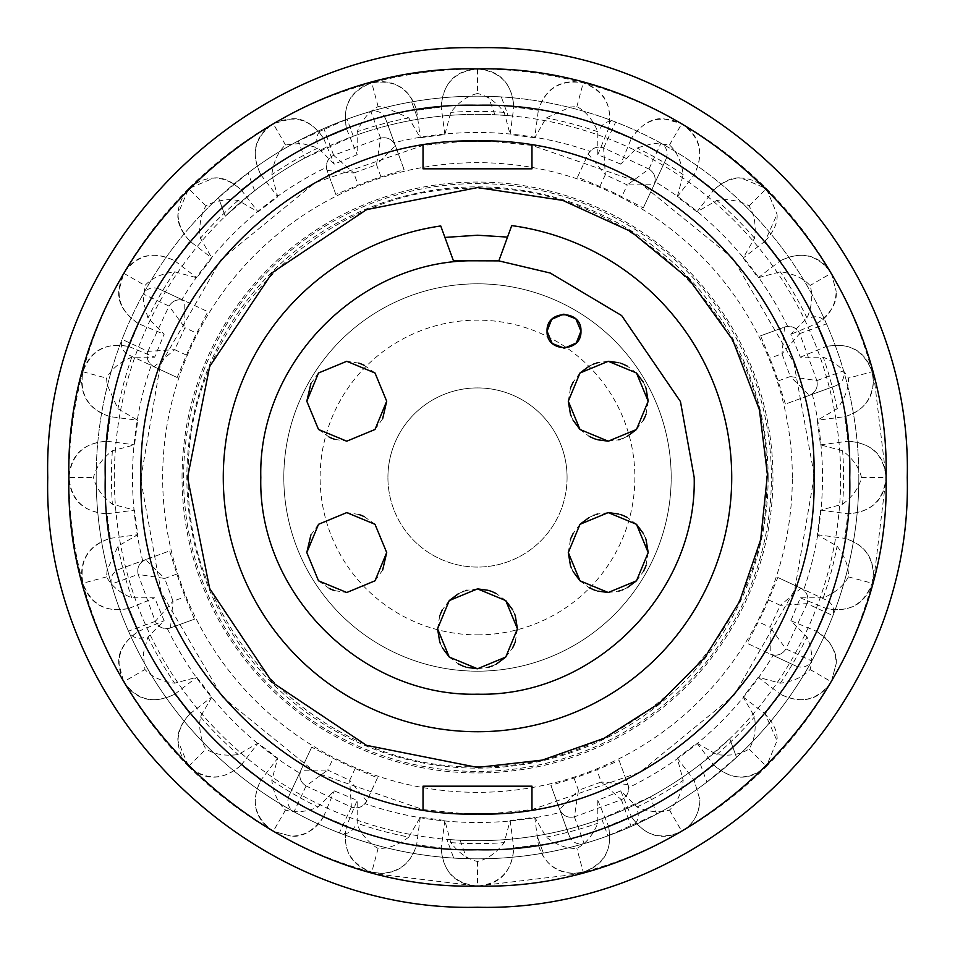 <?xml version="1.0" encoding="UTF-8"?>
<svg xmlns="http://www.w3.org/2000/svg" width="955" height="955" viewBox="0 0 955 955"><rect width="100%" height="100%" fill="white"/><g stroke="black" fill="none" stroke-linecap="round" stroke-linejoin="round"><path stroke-width="0.72" stroke-dasharray="4.78 3.58" d="M567.079 477.5A89.579 89.579 0 0 1 477.5 567.079A89.579 89.579 0 0 1 387.921 477.5A89.579 89.579 0 0 0 477.5 567.079A89.579 89.579 0 0 0 567.079 477.5A89.579 89.579 0 0 0 477.5 387.921A89.579 89.579 0 0 0 387.921 477.5A89.579 89.579 0 0 1 477.5 387.921A89.579 89.579 0 0 1 567.079 477.5M132.494 477.5A345.006 345.006 0 0 1 151.2 365.419L177.153 377.512L186.464 355.141A315.711 315.711 0 0 1 196.694 333.2L207.844 311.688L181.904 299.584A345.006 345.006 0 0 1 326.025 167.519L335.826 194.426L358.221 185.186A315.711 315.711 0 0 1 380.973 176.914L404.072 169.584L394.284 142.677A345.006 345.006 0 0 1 589.581 151.2L577.489 177.153L599.859 186.464A315.711 315.711 0 0 1 621.801 196.694L643.312 207.844L655.417 181.904A345.006 345.006 0 0 1 787.481 326.025L760.574 335.826L769.814 358.221A315.711 315.711 0 0 1 778.086 380.973L785.416 404.072L812.323 394.284A345.006 345.006 0 0 1 803.8 589.581L777.848 577.489L768.536 599.859A315.711 315.711 0 0 1 758.306 621.801L747.156 643.312L773.096 655.417A345.006 345.006 0 0 1 628.975 787.481L619.174 760.574L596.78 769.814A315.711 315.711 0 0 1 574.027 778.086L550.928 785.416L560.716 812.323A345.006 345.006 0 0 1 365.419 803.8L377.512 777.848L355.141 768.536A315.711 315.711 0 0 1 333.2 758.306L311.688 747.156L299.584 773.096A345.006 345.006 0 0 1 167.519 628.975L194.426 619.174L185.186 596.78A315.711 315.711 0 0 1 176.914 574.027L169.584 550.928L142.677 560.716A345.006 345.006 0 0 1 132.494 477.5M501.303 96.921A381.332 381.332 0 0 0 347.083 119.172L298.306 140.898A381.332 381.332 0 0 0 218.48 197.649L248.109 172.879A381.332 381.332 0 0 1 488.196 96.324L501.303 96.921L508.108 115.627L501.303 96.921M177.153 377.512L154.03 366.732L174.717 349.661L147.894 351.38L122.073 339.347A381.332 381.332 0 0 0 96.169 477.5A381.332 381.332 0 0 1 477.5 96.169A381.332 381.332 0 0 1 858.832 477.5A381.332 381.332 0 0 0 122.073 339.347C120.175 346.068 122.228 351.177 128.245 354.711L151.2 365.419M477.5 283.814A193.686 193.686 0 0 0 283.814 477.5A193.686 193.686 0 0 0 477.5 671.186A193.686 193.686 0 0 0 671.186 477.5A193.686 193.686 0 0 0 477.5 283.814A193.686 193.686 0 0 0 283.814 477.5A193.686 193.686 0 0 0 477.5 671.186A193.686 193.686 0 0 0 671.186 477.5A193.686 193.686 0 0 0 477.5 283.814M477.5 634.872A157.372 157.372 0 0 0 634.872 477.5A157.372 157.372 0 0 0 477.5 320.128A157.372 157.372 0 0 0 320.128 477.5A157.372 157.372 0 0 0 477.5 634.872M183.587 477.5A293.913 293.913 0 0 1 477.5 183.587A293.913 293.913 0 0 1 771.413 477.5A293.913 293.913 0 0 1 477.5 771.413A293.913 293.913 0 0 1 183.587 477.5M182.047 477.5A295.453 295.453 0 0 1 477.5 182.047A295.453 295.453 0 0 1 772.953 477.5A295.453 295.453 0 0 1 477.5 772.953A295.453 295.453 0 0 1 182.047 477.5M842.62 504.204C852.97 496.278 859.261 487.372 861.494 477.5C859.273 467.652 852.982 458.758 842.62 450.796L820.488 444.851L817.253 420.272L837.081 408.8C845.032 398.45 848.804 388.231 848.41 378.12C843.719 369.179 835.339 362.208 823.258 357.206L800.35 357.182L790.871 334.286L807.047 318.063C812.048 306.018 813.051 295.167 810.055 285.497C803.203 278.084 793.307 273.524 780.342 271.817L758.21 277.726L743.121 258.065L754.557 238.201C756.276 225.273 754.426 214.529 749.03 205.97C743.539 202.353 735.338 200.204 724.427 199.523L716.799 200.443L696.935 211.879L713.815 189.89L694.154 174.789C704.515 153.039 700.397 136.004 681.786 123.672C650.713 105.766 617.873 92.158 583.242 82.858C548.6 73.607 513.36 68.963 477.5 68.939L477.5 93.506C467.652 95.727 458.758 102.018 450.796 112.38L444.851 134.512L420.272 137.747L408.8 117.919L384.423 107.008L378.12 106.59C369.179 111.281 362.208 119.662 357.206 131.742L357.182 154.65L334.286 164.129L318.063 147.953L301.338 143.322L285.497 144.945C278.084 151.797 273.524 161.693 271.817 174.658L277.726 196.79L258.065 211.879L238.201 200.443L230.573 199.523C219.674 200.204 211.473 202.353 205.97 205.97C202.353 211.461 200.204 219.662 199.523 230.573L200.443 238.201L211.879 258.065L196.79 277.726L174.658 271.817C161.717 273.512 151.821 278.072 144.945 285.497L143.322 301.338L147.953 318.063L164.129 334.286L154.65 357.182L131.742 357.206C119.685 362.184 111.305 369.155 106.59 378.12L107.008 384.423L117.919 408.8L137.747 420.272L134.512 444.851L112.38 450.796C102.03 458.722 95.739 467.628 93.506 477.5C95.727 487.348 102.018 496.242 112.38 504.204L134.512 510.149L137.747 534.728L117.919 546.2L107.008 570.577L106.59 576.88C111.281 585.821 119.662 592.792 131.742 597.794L154.65 597.818L164.129 620.714L147.953 636.937L143.322 653.662L144.945 669.503C151.797 676.916 161.693 681.476 174.658 683.183L196.79 677.274L211.879 696.935L200.443 716.799L199.523 724.427C200.204 735.326 202.353 743.527 205.97 749.03C214.505 754.414 225.249 756.264 238.201 754.557L258.065 743.121L277.726 758.21L271.817 780.342C273.512 793.283 278.072 803.179 285.497 810.055C295.143 813.051 305.994 812.048 318.063 807.047L334.286 790.871L357.182 800.35L357.206 823.258A366.087 366.087 0 0 0 408.8 837.081L420.272 817.253L444.851 820.488L450.796 842.62C458.722 852.97 467.628 859.261 477.5 861.494C487.36 859.261 496.266 852.97 504.204 842.62L510.149 820.488L534.728 817.253L546.2 837.081C556.55 845.032 566.769 848.804 576.88 848.41C585.821 843.719 592.792 835.339 597.794 823.258L597.818 800.35L620.714 790.871L636.937 807.047C648.982 812.048 659.833 813.051 669.503 810.055C676.916 803.203 681.476 793.307 683.183 780.342L677.274 758.21L696.935 743.121L716.799 754.557C729.727 756.276 740.471 754.426 749.03 749.03C754.414 740.495 756.264 729.751 754.557 716.799L743.121 696.935L758.21 677.274L780.342 683.183C793.283 681.488 803.179 676.928 810.055 669.503C813.051 659.857 812.048 649.006 807.047 636.937L790.871 620.714L800.35 597.818L823.258 597.794C835.315 592.816 843.695 585.845 848.41 576.88C848.816 566.804 845.044 556.574 837.081 546.2L817.253 534.728L820.488 510.149L842.62 504.204A366.087 366.087 0 0 0 842.62 450.796M378.12 106.59L371.758 82.858C394.475 79.301 409.432 88.433 416.655 110.255L441.222 107.02L416.655 110.255C410.793 91.573 398.939 82.023 381.081 81.617L371.758 82.858C350.581 89.925 342.188 105.325 346.581 129.032L323.673 138.523C313.658 124.234 302.831 117.656 291.191 118.802L273.214 123.672C254.603 135.98 250.473 153.027 260.846 174.789L241.185 189.89C231.432 181.068 222.384 177.093 214.027 177.964L188.601 188.601L177.964 214.027C177.093 222.384 181.068 231.432 189.89 241.185L174.789 260.846C153.039 250.485 136.004 254.603 123.672 273.214L118.802 291.191C117.656 302.831 124.234 313.658 138.523 323.673L129.032 346.581C105.348 342.2 89.949 350.592 82.858 371.758L81.617 381.081C82.011 398.939 91.561 410.793 110.255 416.655L107.02 441.222C83.061 443.06 70.372 455.153 68.939 477.5C70.348 499.859 83.049 511.952 107.02 513.778L110.255 538.345C91.573 544.207 82.023 556.061 81.617 573.919L82.858 583.242C89.925 604.42 105.325 612.812 129.032 608.419L138.523 631.327C124.234 641.342 117.656 652.17 118.802 663.809L123.672 681.786C135.98 700.397 153.027 704.527 174.789 694.154L189.89 713.815C181.068 723.568 177.093 732.616 177.964 740.973L188.601 766.399C205.313 781.202 222.837 780.772 241.185 765.11L260.846 780.211C250.485 801.961 254.603 818.996 273.214 831.327L291.371 836.198L273.214 831.327C254.639 817.79 250.52 800.744 260.846 780.211L277.726 758.21M260.846 780.211L241.185 765.11C224.019 780.414 206.495 780.844 188.601 766.399L205.97 749.03M106.59 576.88L82.858 583.242C92.158 617.873 105.766 650.713 123.672 681.786C141.627 712.824 163.269 741.032 188.601 766.399C174.156 748.505 174.586 730.981 189.89 713.815L174.789 694.154C154.256 704.48 137.21 700.361 123.672 681.786L144.945 669.503M123.672 681.786C114.349 660.764 119.303 643.945 138.523 631.327L129.032 608.419C106.518 613.086 91.131 604.694 82.858 583.242C79.301 560.525 88.433 545.568 110.255 538.345L107.02 513.778C84.076 512.453 71.374 500.36 68.939 477.5L93.506 477.5M107.02 513.778L134.512 510.149M110.255 416.655C88.433 409.432 79.301 394.475 82.858 371.758C73.607 406.4 68.963 441.64 68.939 477.5C71.374 454.64 84.076 442.547 107.02 441.222L110.255 416.655L137.747 420.272M138.523 323.673C119.303 311.055 114.349 294.236 123.672 273.214C105.766 304.287 92.158 337.127 82.858 371.758C91.131 350.306 106.518 341.914 129.032 346.581L138.523 323.673L164.129 334.286M189.89 241.185C174.586 224.019 174.156 206.495 188.601 188.601C163.269 213.968 141.627 242.176 123.672 273.214C137.21 254.639 154.256 250.52 174.789 260.846L189.89 241.185L211.879 258.065M285.497 144.945L273.214 123.672C242.176 141.627 213.968 163.269 188.601 188.601L205.97 205.97M444.851 134.512L441.222 107.02C443.084 83.049 455.177 70.36 477.5 68.939C695.825 63.34 891.66 259.175 886.061 477.5C891.66 695.825 695.825 891.66 477.5 886.061C454.64 883.626 442.547 870.924 441.222 847.98C443.132 871.999 455.225 884.688 477.5 886.061L574.11 874.482L583.242 872.142C617.873 862.842 650.713 849.234 681.786 831.327C660.764 840.651 643.945 835.697 631.327 816.477C644.983 836.329 661.803 841.283 681.786 831.327C692.972 824.857 699.024 814.376 699.943 799.872C699.478 813.588 693.426 824.07 681.786 831.327C712.824 813.374 741.032 791.731 766.399 766.399C748.505 780.844 730.981 780.414 713.815 765.11C732.139 780.76 749.675 781.178 766.399 766.399L777.036 740.722L766.399 766.399C791.731 741.032 813.374 712.824 831.327 681.786C817.79 700.361 800.744 704.48 780.211 694.154C801.961 704.515 818.996 700.397 831.327 681.786L836.198 663.63L831.327 681.786C849.234 650.713 862.842 617.873 872.142 583.242C863.869 604.694 848.482 613.086 825.968 608.419C849.652 612.8 865.051 604.408 872.142 583.242L873.383 573.848L872.142 583.242L874.482 574.11L886.061 477.5C883.626 500.36 870.924 512.453 847.98 513.778C871.999 511.868 884.688 499.775 886.061 477.5L874.482 380.89L872.142 371.758C862.842 337.127 849.234 304.287 831.327 273.214C813.374 242.176 791.731 213.968 766.399 188.601L740.973 177.964C732.616 177.093 723.568 181.068 713.815 189.89C730.981 174.586 748.505 174.156 766.399 188.601C741.032 163.269 712.824 141.627 681.786 123.672L663.809 118.802C652.17 117.656 641.342 124.234 631.327 138.523L608.419 129.032C612.8 105.348 604.408 89.949 583.242 82.858L573.919 81.617C556.061 82.011 544.207 91.561 538.345 110.255L513.778 107.02L538.345 110.255C545.568 88.433 560.525 79.301 583.242 82.858C604.694 91.131 613.086 106.518 608.419 129.032L631.327 138.523C643.945 119.303 660.764 114.349 681.786 123.672C700.361 137.21 704.48 154.256 694.154 174.789L713.815 189.89M696.935 211.879L677.274 196.79L683.183 174.658C681.488 161.717 676.928 151.821 669.503 144.945L653.662 143.322L636.937 147.953L620.714 164.129L631.327 138.523M620.714 164.129L597.818 154.65L597.794 131.742C592.816 119.685 585.845 111.305 576.88 106.59L570.577 107.008L546.2 117.919L534.728 137.747L538.345 110.255M765.11 241.185C773.86 231.528 777.836 222.563 777.036 214.278L765.11 241.185L780.211 260.846L765.11 241.185L743.121 258.065M816.477 323.673C830.707 313.718 837.284 302.95 836.198 291.371C835.649 305.815 829.071 316.582 816.477 323.673L825.968 346.581L816.477 323.673L790.871 334.286M844.745 416.655C863.404 410.805 872.954 398.975 873.383 381.152C872.13 399.679 862.58 411.51 844.745 416.655L847.98 441.222L844.745 416.655L817.253 420.272M408.8 837.081C398.426 845.044 388.196 848.816 378.12 848.41L371.758 872.142L381.152 873.383L371.758 872.142C350.306 863.869 341.914 848.482 346.581 825.968C342.2 849.652 350.592 865.051 371.758 872.142L380.89 874.482L477.5 886.061C499.775 884.712 511.868 872.022 513.778 847.98L538.345 844.745C544.195 863.404 556.025 872.954 573.848 873.383C555.321 872.13 543.49 862.58 538.345 844.745L513.778 847.98C512.453 870.924 500.36 883.626 477.5 886.061C259.175 891.66 63.34 695.825 68.939 477.5C63.34 259.175 259.175 63.34 477.5 68.939C499.823 70.336 511.916 83.025 513.778 107.02L510.149 134.512L504.204 112.38C496.278 102.03 487.372 95.739 477.5 93.506M477.5 907.25C707.142 913.135 913.135 707.142 907.25 477.5C913.135 247.858 707.142 41.865 477.5 47.75C247.858 41.865 41.865 247.858 47.75 477.5C41.865 707.142 247.858 913.135 477.5 907.25M731.721 477.5A254.221 254.221 0 0 1 477.5 731.721A254.221 254.221 0 0 1 223.279 477.5A254.221 254.221 0 0 1 440.744 225.953L453.434 260.81L498.904 260.81L511.725 225.595A254.221 254.221 0 0 1 731.721 477.5M477.5 766.662C632.019 770.625 770.625 632.019 766.662 477.5C770.625 322.981 632.019 184.375 477.5 188.338C322.981 184.375 184.375 322.981 188.338 477.5C184.375 632.019 322.981 770.625 477.5 766.662M563.271 314.219L564.011 314.195M306.806 401.231L318.433 429.404M318.552 429.523L329.189 437.115M334.811 439.36L346.749 441.186M346.808 441.186L374.933 429.559M375.04 429.44L382.633 418.815M306.806 552.551L318.433 580.724M318.552 580.843L329.189 588.435M334.811 590.679L346.749 592.506M346.808 592.506L374.933 580.879M375.04 580.771L382.633 570.135M439.706 641.772L439.957 642.476M440.351 643.527L442.368 647.86M449.256 657.064L458.46 663.952M462.793 665.969L463.569 666.268M465.551 666.936L466.995 667.366M477.5 668.775L488.005 667.366M489.449 666.936L491.431 666.268M492.207 665.969L496.54 663.952M505.744 657.064L512.632 647.86M514.649 643.527L515.043 642.476M515.294 641.772L517.443 628.82M570.445 565.503L570.696 566.208M571.102 567.258L573.119 571.591M579.995 580.807L589.199 587.683M593.533 589.701L594.308 589.999M596.29 590.679L597.746 591.097M608.24 592.506L618.745 591.097M620.189 590.679L622.171 589.999M622.947 589.701L627.28 587.683M636.484 580.807L643.372 571.591M645.389 567.258L645.783 566.208M646.034 565.503L648.194 552.551M570.445 414.183L570.696 414.888M571.102 415.938L573.119 420.272M579.995 429.487L589.199 436.363M593.533 438.381L594.308 438.679M596.29 439.36L597.746 439.778M608.24 441.186L618.745 439.778M620.189 439.36L622.171 438.679M622.947 438.381L627.28 436.363M636.484 429.487L643.372 420.272M645.389 415.938L645.783 414.888M646.034 414.183L648.194 401.231M812.323 394.284L836.126 385.617C842.429 382.621 844.924 377.702 843.611 370.85L816.859 380.591C818.22 387.467 815.737 392.386 809.386 395.346L785.416 404.072M777.848 577.489L800.97 588.268L780.283 605.339L807.106 603.62L832.927 615.653A381.332 381.332 0 0 0 858.832 477.5A381.332 381.332 0 0 1 477.5 858.832A381.332 381.332 0 0 1 96.169 477.5A381.332 381.332 0 0 0 832.927 615.653C834.825 608.932 832.772 603.823 826.755 600.289L803.8 589.581M836.126 385.617L809.386 395.346C815.701 392.374 818.196 387.455 816.847 380.591L816.859 380.591M778.086 380.973L790.274 376.545L809.374 395.346M760.574 335.826L784.544 327.099L781.99 353.792L799.741 333.605L816.847 380.591L790.274 376.545L781.99 353.792L769.814 358.221M784.544 327.099C791.313 325.297 796.386 327.458 799.753 333.593C796.363 327.481 791.301 325.321 784.544 327.111L787.481 326.025M655.417 181.904L666.113 158.936C668.452 152.37 666.745 147.13 660.967 143.214L648.934 169.011C654.76 172.915 656.479 178.143 654.091 184.733L643.312 207.844M811.284 317.358C818.041 315.604 823.115 317.776 826.505 323.864L799.741 333.605M666.113 158.936L654.068 184.733C656.455 178.155 654.736 172.915 648.923 169.023L627.28 184.948L654.068 184.733M577.489 177.153L588.268 154.03L605.339 174.717L603.62 147.894L648.923 169.023M588.268 154.03C591.766 147.977 596.887 145.924 603.62 147.882C596.899 145.948 591.778 148.001 588.268 154.053L589.581 151.2M394.284 142.677L385.617 118.874C382.621 112.571 377.702 110.076 370.85 111.389L380.591 138.141C387.467 136.78 392.386 139.263 395.346 145.614L404.072 169.584M600.289 128.245C603.823 122.228 608.932 120.175 615.653 122.073L603.62 147.894M385.617 118.874L395.346 145.614C392.374 139.299 387.455 136.804 380.591 138.153L380.591 138.141M380.973 176.914L376.545 164.726L395.346 145.626M335.826 194.426L327.099 170.456L353.792 173.01L333.605 155.259L380.591 138.153L376.545 164.726L353.792 173.01L358.221 185.186M327.099 170.456C325.297 163.687 327.458 158.614 333.593 155.247C327.481 158.637 325.321 163.699 327.111 170.456L326.025 167.519M181.904 299.584L158.936 288.888C152.37 286.548 147.13 288.255 143.214 294.033L169.011 306.066C172.915 300.24 178.143 298.521 184.733 300.909L207.844 311.688M317.358 143.716C315.604 136.959 317.776 131.886 323.864 128.495L333.605 155.259M158.936 288.888L184.733 300.932C178.155 298.545 172.915 300.264 169.023 306.077L184.948 327.72L184.733 300.932M154.03 366.732C147.977 363.234 145.924 358.113 147.882 351.38C145.948 358.101 148.001 363.222 154.053 366.732L128.245 354.711M118.874 569.383L145.614 559.654C139.299 562.626 136.804 567.545 138.153 574.409L111.389 584.15C110.076 577.298 112.571 572.379 118.874 569.383L142.677 560.716M176.914 574.027L164.726 578.455L145.626 559.654L169.584 550.928M145.626 559.654L145.614 559.654C139.263 562.614 136.78 567.533 138.141 574.409M194.426 619.174L170.456 627.901L173.01 601.208L155.259 621.395L138.153 574.409L164.726 578.455L173.01 601.208L185.186 596.78M170.456 627.901C163.687 629.703 158.614 627.542 155.247 621.407C158.637 627.519 163.699 629.679 170.456 627.889L167.519 628.975M299.584 773.096L288.888 796.064C286.548 802.63 288.255 807.87 294.033 811.786L306.066 785.989C300.24 782.085 298.521 776.857 300.909 770.267L311.688 747.156M143.716 637.642C136.959 639.396 131.886 637.224 128.495 631.136L155.259 621.395M288.888 796.064L300.932 770.267C298.545 776.845 300.264 782.085 306.077 785.977L327.72 770.052L300.932 770.267M377.512 777.848L366.732 800.97L349.661 780.283L351.38 807.106L306.077 785.977M366.732 800.97C363.234 807.023 358.113 809.076 351.38 807.118C358.101 809.052 363.222 806.999 366.732 800.947L365.419 803.8M560.716 812.323L569.383 836.126C572.379 842.429 577.298 844.924 584.15 843.611L574.409 816.859C567.533 818.22 562.614 815.737 559.654 809.386L550.928 785.416M354.711 826.755C351.177 832.772 346.068 834.825 339.347 832.927L351.38 807.106M569.383 836.126L559.654 809.386C562.626 815.701 567.545 818.196 574.409 816.847L574.409 816.859M574.027 778.086L578.455 790.274L559.654 809.374M619.174 760.574L627.901 784.544L601.208 781.99L621.395 799.741L574.409 816.847L578.455 790.274L601.208 781.99L596.78 769.814M627.901 784.544C629.703 791.313 627.542 796.386 621.407 799.753C627.519 796.363 629.679 791.301 627.889 784.544L628.975 787.481M773.096 655.417L796.064 666.113C802.63 668.452 807.87 666.745 811.786 660.967L785.989 648.934C782.085 654.76 776.857 656.479 770.267 654.091L747.156 643.312M637.642 811.284C639.396 818.041 637.224 823.115 631.136 826.505L621.395 799.741M796.064 666.113L770.267 654.068C776.845 656.455 782.085 654.736 785.977 648.923L770.052 627.28L770.267 654.068M800.97 588.268C807.023 591.766 809.076 596.887 807.118 603.62C809.052 596.899 806.999 591.778 800.947 588.268L826.755 600.289M453.697 858.079A381.332 381.332 0 0 0 607.917 835.828L656.694 814.102A381.332 381.332 0 0 0 736.52 757.351L706.891 782.121A381.332 381.332 0 0 1 466.804 858.676L453.697 858.079L446.892 839.373L453.697 858.079M147.882 351.38L169.023 306.077M807.118 603.62L785.977 648.923M304.585 158.136L353.29 136.231A363.175 363.175 0 0 1 417.956 119.244L411.653 101.899L417.956 119.244A363.175 363.175 0 0 1 508.108 115.627L494.905 114.743A363.175 363.175 0 0 0 254.615 190.773L225.237 216.236L218.48 197.649L225.237 216.236A363.175 363.175 0 0 1 304.585 158.136L298.306 140.898M353.29 136.231L347.083 119.172M650.415 796.864L601.71 818.769A363.175 363.175 0 0 1 537.044 835.756L543.347 853.102L537.044 835.756A363.175 363.175 0 0 1 446.892 839.373L460.095 840.257A363.175 363.175 0 0 0 700.385 764.227L729.763 738.764L736.52 757.351L729.763 738.764A363.175 363.175 0 0 1 650.415 796.864L656.694 814.102M601.71 818.769L607.917 835.828M534.728 137.747L510.149 134.512M378.12 848.41C371.435 845.139 359.223 833.13 357.206 823.258M346.581 825.968L323.673 816.477C316.582 829.071 305.815 835.649 291.371 836.198C302.95 837.284 313.718 830.707 323.673 816.477L346.581 825.968L357.182 800.35M420.272 817.253L416.655 844.745L441.222 847.98L416.655 844.745C411.51 862.58 399.679 872.13 381.152 873.383C398.975 872.966 410.805 863.416 416.655 844.745M323.673 816.477L334.286 790.871M444.851 820.488L441.222 847.98M285.497 810.055L273.214 831.327C304.287 849.234 337.127 862.842 371.758 872.142M477.5 861.494L477.5 886.061M510.149 820.488L513.778 847.98M241.185 765.11L258.065 743.121M534.728 817.253L538.345 844.745M583.242 872.142C604.42 865.075 612.812 849.675 608.419 825.968C613.086 848.482 604.694 863.869 583.242 872.142L573.848 873.383L583.242 872.142L576.88 848.41M189.89 713.815L211.879 696.935M597.818 800.35L608.419 825.968L631.327 816.477L608.419 825.968M620.714 790.871L631.327 816.477M174.789 694.154L196.79 677.274M669.503 810.055L681.786 831.327M677.274 758.21L694.154 780.211L713.815 765.11L694.154 780.211L699.943 799.872L694.154 780.211M138.523 631.327L164.129 620.714M696.935 743.121L713.815 765.11M749.03 749.03L766.399 766.399M129.032 608.419L154.65 597.818M743.121 696.935L765.11 713.815L780.211 694.154L765.11 713.815L777.036 740.722C777.836 732.437 773.86 723.472 765.11 713.815M758.21 677.274L780.211 694.154M110.255 538.345L137.747 534.728M810.055 669.503L831.327 681.786M790.871 620.714L816.477 631.327L825.968 608.419L816.477 631.327C829.071 638.418 835.649 649.185 836.198 663.63C837.284 652.05 830.707 641.283 816.477 631.327M800.35 597.818L825.968 608.419M848.41 576.88L872.142 583.242M107.02 441.222L134.512 444.851M817.253 534.728L844.745 538.345L847.98 513.778L844.745 538.345C862.58 543.49 872.13 555.321 873.383 573.848C872.966 556.025 863.416 544.195 844.745 538.345M820.488 510.149L847.98 513.778M82.858 371.758L106.59 378.12M861.494 477.5L886.061 477.5C884.712 455.225 872.022 443.132 847.98 441.222C870.924 442.547 883.626 454.64 886.061 477.5M820.488 444.851L847.98 441.222M129.032 346.581L154.65 357.182M872.142 371.758C865.075 350.581 849.675 342.188 825.968 346.581C848.482 341.914 863.869 350.306 872.142 371.758L873.383 381.152L872.142 371.758L848.41 378.12M123.672 273.214L144.945 285.497M800.35 357.182L825.968 346.581M174.789 260.846L196.79 277.726M831.327 273.214C819.02 254.603 801.973 250.473 780.211 260.846C800.744 250.52 817.79 254.639 831.327 273.214L836.198 291.371L831.327 273.214L810.055 285.497M758.21 277.726L780.211 260.846M766.399 188.601L777.036 214.278L766.399 188.601L749.03 205.97M188.601 188.601C206.495 174.156 224.019 174.586 241.185 189.89L258.065 211.879M241.185 189.89L260.846 174.789L277.726 196.79M677.274 196.79L694.154 174.789M669.503 144.945L681.786 123.672M260.846 174.789C250.52 154.256 254.639 137.21 273.214 123.672C294.236 114.349 311.055 119.303 323.673 138.523L334.286 164.129M323.673 138.523L346.581 129.032L357.182 154.65M597.818 154.65L608.419 129.032M576.88 106.59L583.242 82.858M416.655 110.255L420.272 137.747M441.222 107.02C442.547 84.076 454.64 71.374 477.5 68.939C500.36 71.374 512.453 84.076 513.778 107.02M346.581 129.032C341.914 106.518 350.306 91.131 371.758 82.858C337.127 92.158 304.287 105.766 273.214 123.672M477.5 68.939C441.64 68.963 406.4 73.607 371.758 82.858M68.939 477.5C68.963 513.36 73.607 548.6 82.858 583.242M188.601 766.399C213.968 791.731 242.176 813.374 273.214 831.327M490.034 813.803L531.971 809.601L639.838 772.297L734.001 695.359L794.679 589.987L814.042 477.5M814.018 474.146L793.784 362.53L732.843 258.28L639.11 182.31L531.971 145.399L489.581 141.185M464.966 141.197L423.029 145.399L315.162 182.703L220.999 259.641L160.321 365.013L140.958 477.5M140.982 480.854L161.216 592.47L222.157 696.72L315.89 772.691L423.029 809.601L465.419 813.815M423.029 809.577L423.029 786.192L531.971 786.192L531.971 809.601M531.971 145.423L531.971 168.808L423.029 168.808L423.029 145.399M564.739 348.074L564.011 348.098M386.703 401.231L375.088 373.071M374.969 372.951L364.333 365.359M358.71 363.115L346.772 361.288M346.713 361.288L318.588 372.904M318.469 373.023L310.888 383.647M386.703 552.551L375.088 524.39M374.969 524.271L364.333 516.679M358.71 514.435L346.772 512.608M346.713 512.608L318.588 524.223M318.469 524.343L310.888 534.967M515.294 615.868L515.043 615.163M514.649 614.113L512.632 609.779M505.744 600.576L496.54 593.688M492.207 591.682L491.431 591.384M489.449 590.703L488.005 590.274M477.5 588.877L466.995 590.274M465.551 590.703L463.569 591.384M462.793 591.682L458.46 593.688M449.256 600.576L442.368 609.779M440.351 614.113L439.957 615.163M439.706 615.868L437.557 628.82M646.034 539.611L645.783 538.907M645.389 537.856L643.372 533.523M636.484 524.307L627.28 517.431M622.947 515.413L622.171 515.115M620.189 514.435L618.745 514.005M608.24 512.608L597.746 514.005M596.29 514.435L594.308 515.115M593.533 515.413L589.199 517.431M579.995 524.307L573.119 533.523M571.102 537.856L570.696 538.907M570.445 539.611L568.297 552.551M646.034 388.291L645.783 387.587M645.389 386.524L643.372 382.203M636.484 372.987L627.28 366.111M622.947 364.094L622.171 363.795M620.189 363.115L618.745 362.685M608.24 361.288L597.746 362.685M596.29 363.115L594.308 363.795M593.533 364.094L589.199 366.111M579.995 372.987L573.119 382.203M571.102 386.524L570.696 387.587M570.445 388.291L568.297 401.231M599.859 186.464L605.339 174.717L627.28 184.948L621.801 196.694M186.464 355.141L174.717 349.661L184.948 327.72L196.694 333.2M355.141 768.536L349.661 780.283L327.72 770.052L333.2 758.306M768.536 599.859L780.283 605.339L770.052 627.28L758.306 621.801M792.34 477.5A314.84 314.84 0 0 0 477.5 162.66A314.84 314.84 0 0 0 162.66 477.5A314.84 314.84 0 0 0 477.5 792.34A314.84 314.84 0 0 0 792.34 477.5M768.142 477.5A290.642 290.642 0 0 0 477.5 186.858A290.642 290.642 0 0 0 186.858 477.5A290.642 290.642 0 0 0 477.5 768.142A290.642 290.642 0 0 0 768.142 477.5M96.169 477.5A381.332 381.332 0 0 1 477.5 96.169A381.332 381.332 0 0 1 858.832 477.5A381.332 381.332 0 0 1 477.5 858.832A381.332 381.332 0 0 1 96.169 477.5M114.325 477.5A363.175 363.175 0 0 1 477.5 114.325A363.175 363.175 0 0 1 840.675 477.5A363.175 363.175 0 0 1 477.5 840.675A363.175 363.175 0 0 1 114.325 477.5M450.796 842.62A366.087 366.087 0 0 0 504.204 842.62M494.905 114.743L488.196 96.324M254.615 190.773L248.109 172.879M460.095 840.257L466.804 858.676M700.385 764.227L706.891 782.121M271.817 780.342A366.087 366.087 0 0 0 318.063 807.047M200.443 716.799A366.087 366.087 0 0 0 238.201 754.557M147.953 636.937A366.087 366.087 0 0 0 174.658 683.183M117.919 546.2A366.087 366.087 0 0 0 131.742 597.794M112.38 450.796A366.087 366.087 0 0 0 112.38 504.204M131.742 357.206A366.087 366.087 0 0 0 117.919 408.8M174.658 271.817A366.087 366.087 0 0 0 147.953 318.063M238.201 200.443A366.087 366.087 0 0 0 200.443 238.201M318.063 147.953A366.087 366.087 0 0 0 271.817 174.658M408.8 117.919A366.087 366.087 0 0 0 357.206 131.742M504.204 112.38A366.087 366.087 0 0 0 450.796 112.38M597.794 131.742A366.087 366.087 0 0 0 546.2 117.919M683.183 174.658A366.087 366.087 0 0 0 636.937 147.953M754.557 238.201A366.087 366.087 0 0 0 716.799 200.443M807.047 318.063A366.087 366.087 0 0 0 780.342 271.817M837.081 408.8A366.087 366.087 0 0 0 823.258 357.206M823.258 597.794A366.087 366.087 0 0 0 837.081 546.2M780.342 683.183A366.087 366.087 0 0 0 807.047 636.937M716.799 754.557A366.087 366.087 0 0 0 754.557 716.799M636.937 807.047A366.087 366.087 0 0 0 683.183 780.342M546.2 837.081A366.087 366.087 0 0 0 597.794 823.258"/><path stroke-width="1.43" d="M477.5 47.75C707.142 41.865 913.135 247.858 907.25 477.5C913.135 707.142 707.142 913.135 477.5 907.25C247.858 913.135 41.865 707.142 47.75 477.5C41.865 247.858 247.858 41.865 477.5 47.75M105.253 477.5C100.156 278.585 278.585 100.156 477.5 105.253C676.415 100.156 854.844 278.585 849.747 477.5C854.844 676.415 676.415 854.844 477.5 849.747C278.585 854.844 100.156 676.415 105.253 477.5M886.061 477.5C891.66 259.175 695.825 63.34 477.5 68.939C259.175 63.34 63.34 259.175 68.939 477.5C63.34 695.825 259.175 891.66 477.5 886.061C695.825 891.66 891.66 695.825 886.061 477.5M444.923 237.425L477.5 235.228L507.535 237.091M498.832 260.882L511.725 225.595A254.221 254.221 0 0 1 731.721 477.5A254.221 254.221 0 0 1 477.5 731.721A254.221 254.221 0 0 1 223.279 477.5A254.221 254.221 0 0 1 440.744 225.953L453.434 260.81L477.5 260.81C361.706 257.838 257.838 361.706 260.81 477.5C257.838 593.294 361.706 697.162 477.5 694.19C593.294 697.162 697.162 593.294 694.19 477.5L680.461 401.566L621.645 315.568L550.259 273.035L498.832 260.882L477.5 260.81M552.026 343.132L547.06 331.146C546.045 309.301 581.977 309.301 580.95 331.146L576.462 342.63M575.996 319.161L580.95 331.146C581.977 353.004 546.045 353.004 547.06 331.146L551.548 319.662M552.026 319.161L563.271 314.219M564.011 314.195L575.495 318.683M386.703 401.231L375.005 429.487L346.761 441.186L318.516 429.487L306.806 401.231L318.516 372.987L346.761 361.288L375.005 372.987L386.703 401.231L382.633 418.815M329.189 437.115L332.018 438.369M332.089 438.393L334.811 439.36M386.703 552.551L375.005 580.807L346.761 592.506L318.516 580.807L306.806 552.551L318.516 524.307L346.761 512.608L375.005 524.307L386.703 552.551L382.633 570.135M329.189 588.435L332.018 589.689M332.089 589.713L334.811 590.679M437.557 628.82L449.256 600.576L477.5 588.877L505.744 600.576L517.443 628.82L505.744 657.064L477.5 668.775L449.256 657.064L437.557 628.82L439.706 641.772M439.957 642.476L440.351 643.527M442.368 647.86L449.256 657.064M458.46 663.952L462.793 665.969M463.569 666.268L465.551 666.936M466.995 667.366L477.5 668.775M488.005 667.366L489.449 666.936M491.431 666.268L492.207 665.969M496.54 663.952L505.744 657.064M512.632 647.86L514.649 643.527M515.043 642.476L515.294 641.772M568.297 552.551L579.995 524.307L608.24 512.608L636.484 524.307L648.194 552.551L636.484 580.807L608.24 592.506L579.995 580.807L568.297 552.551L570.445 565.503M570.696 566.208L571.102 567.258M573.119 571.591L579.995 580.807M589.199 587.683L593.533 589.701M594.308 589.999L596.29 590.679M597.746 591.097L608.24 592.506M618.745 591.097L620.189 590.679M622.171 589.999L622.947 589.701M627.28 587.683L636.484 580.807M643.372 571.591L645.389 567.258M645.783 566.208L646.034 565.503M568.297 401.231L579.995 372.987L608.24 361.288L636.484 372.987L648.194 401.231L636.484 429.487L608.24 441.186L579.995 429.487L568.297 401.231L570.445 414.183M570.696 414.888L571.102 415.938M573.119 420.272L579.995 429.487M589.199 436.363L593.533 438.381M594.308 438.679L596.29 439.36M597.746 439.778L608.24 441.186M618.745 439.778L620.189 439.36M622.171 438.679L622.947 438.381M627.28 436.363L636.484 429.487M643.372 420.272L645.389 415.938M645.783 414.888L646.034 414.183M489.581 141.185L477.5 140.958C297.674 136.35 136.35 297.674 140.958 477.5C136.35 657.327 297.674 818.65 477.5 814.042C657.327 818.65 818.65 657.327 814.042 477.5C818.65 297.674 657.327 136.35 477.5 140.958L464.966 141.197M465.419 813.815L490.034 813.803M814.042 477.5L814.018 474.146M140.958 477.5L140.982 480.854M531.971 809.577L531.971 786.192L423.029 786.192L423.029 809.577M423.029 145.423L423.029 168.808L531.971 168.808L531.971 145.423M575.996 343.132L564.739 348.074M564.011 348.098L552.515 343.609M364.333 365.359L361.503 364.106M361.42 364.07L358.71 363.115M310.888 383.647L306.806 401.231M364.333 516.679L361.503 515.425M361.42 515.39L358.71 514.435M310.888 534.967L306.806 552.551M517.443 628.82L515.294 615.868M515.043 615.163L514.649 614.113M512.632 609.779L505.744 600.576M496.54 593.688L492.207 591.682M491.431 591.384L489.449 590.703M488.005 590.274L477.5 588.877M466.995 590.274L465.551 590.703M463.569 591.384L462.793 591.682M458.46 593.688L449.256 600.576M442.368 609.779L440.351 614.113M439.957 615.163L439.706 615.868M648.194 552.551L646.034 539.611M645.783 538.907L645.389 537.856M643.372 533.523L636.484 524.307M627.28 517.431L622.947 515.413M622.171 515.115L620.189 514.435M618.745 514.005L608.24 512.608M597.746 514.005L596.29 514.435M594.308 515.115L593.533 515.413M589.199 517.431L579.995 524.307M573.119 533.523L571.102 537.856M570.696 538.907L570.445 539.611M648.194 401.231L646.034 388.291M645.783 387.587L645.389 386.524M643.372 382.203L636.484 372.987M627.28 366.111L622.947 364.094M622.171 363.795L620.189 363.115M618.745 362.685L608.24 361.288M597.746 362.685L596.29 363.115M594.308 363.795L593.533 364.094M589.199 366.111L579.995 372.987M573.119 382.203L571.102 386.524M570.696 387.587L570.445 388.291M511.725 225.595A254.221 254.221 0 0 1 731.721 477.5A254.221 254.221 0 0 1 477.5 731.721A254.221 254.221 0 0 1 223.279 477.5A254.221 254.221 0 0 1 440.744 225.953M477.5 767.426L542.356 760.096L604.049 738.334L659.272 703.369L705.208 657.004L739.564 601.519L760.669 539.659L767.426 474.587L759.416 409.814L732.652 339.825L688.853 279.027L630.921 231.492L562.746 200.383L477.5 187.574L366.541 209.646L272.485 272.497L209.634 366.553L187.574 477.512L209.646 588.459L272.485 682.515L366.553 745.366L477.5 767.426"/></g></svg>
